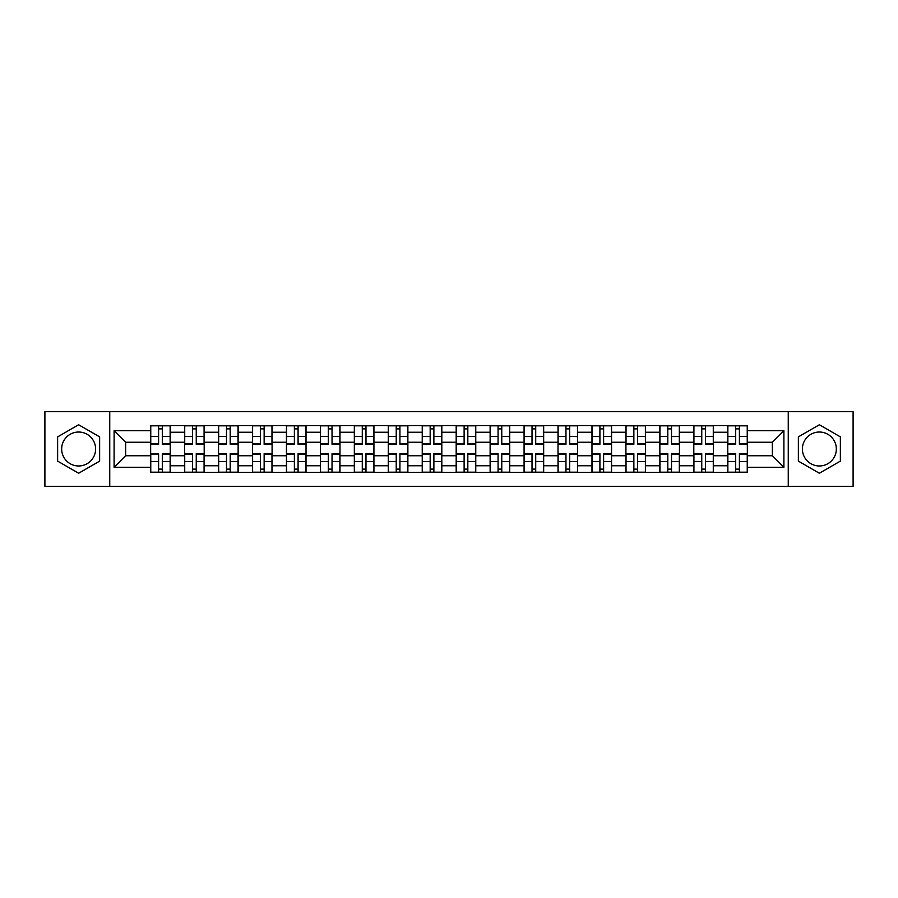 <?xml version="1.0" encoding="UTF-8"?>
<svg xmlns="http://www.w3.org/2000/svg" width="898" height="898" viewBox="0 0 898 898"><rect width="100%" height="100%" fill="white"/><g stroke="black" fill="none" stroke-linecap="round" stroke-linejoin="round"><path stroke-width="1.35" d="M78.631 465.972A16.972 16.972 0 0 1 61.659 449A16.972 16.972 0 0 1 78.631 432.028A16.972 16.972 0 0 1 95.603 449A16.972 16.972 0 0 1 78.631 465.972M819.369 465.972A16.972 16.972 0 0 1 802.397 449A16.972 16.972 0 0 1 819.369 432.028A16.972 16.972 0 0 1 836.341 449A16.972 16.972 0 0 1 819.369 465.972M788.253 486.323L853.1 486.323L853.1 411.677L44.9 411.677L44.9 486.323L788.253 486.323L788.253 411.677M184.606 472.393L184.606 432.241L170.238 432.241L170.238 472.393M170.238 432.241L170.238 425.607M184.606 432.241L184.606 425.607M204.194 425.607L204.194 472.393M218.551 472.393L218.551 425.607M238.138 425.607L238.138 472.393M252.495 472.393L252.495 425.607M272.083 425.607L272.083 472.393M286.451 472.393L286.451 425.607M306.027 425.607L306.027 472.393M320.395 472.393L320.395 425.607M339.983 425.607L339.983 472.393M354.34 472.393L354.34 425.607M373.927 425.607L373.927 472.393M388.284 472.393L388.284 425.607M407.872 425.607L407.872 472.393M422.24 472.393L422.24 425.607M441.816 425.607L441.816 472.393M456.184 472.393L456.184 425.607M475.76 425.607L475.76 472.393M490.128 472.393L490.128 425.607M509.716 425.607L509.716 472.393M524.073 472.393L524.073 425.607M543.66 425.607L543.66 472.393M558.017 472.393L558.017 425.607M577.605 425.607L577.605 472.393M591.973 472.393L591.973 425.607M611.549 425.607L611.549 472.393M625.917 472.393L625.917 425.607M645.505 425.607L645.505 472.393M659.862 472.393L659.862 425.607M679.449 425.607L679.449 472.393M693.806 472.393L693.806 425.607M713.394 425.607L713.394 472.393M727.762 472.393L727.762 425.607M727.762 455.746L713.394 455.746M693.806 455.746L679.449 455.746M659.862 455.746L645.505 455.746M625.917 455.746L611.549 455.746M591.973 455.746L577.605 455.746M558.017 455.746L543.66 455.746M524.073 455.746L509.716 455.746M490.128 455.746L475.76 455.746M456.184 455.746L441.816 455.746M422.24 455.746L407.872 455.746M388.284 455.746L373.927 455.746M354.34 455.746L339.983 455.746M320.395 455.746L306.027 455.746M286.451 455.746L272.083 455.746M252.495 455.746L238.138 455.746M218.551 455.746L204.194 455.746M184.606 455.746L170.238 455.746M727.762 442.254L713.394 442.254M693.806 442.254L679.449 442.254M659.862 442.254L645.505 442.254M625.917 442.254L611.549 442.254M591.973 442.254L577.605 442.254M558.017 442.254L543.66 442.254M524.073 442.254L509.716 442.254M490.128 442.254L475.76 442.254M456.184 442.254L441.816 442.254M422.24 442.254L407.872 442.254M388.284 442.254L373.927 442.254M354.34 442.254L339.983 442.254M320.395 442.254L306.027 442.254M286.451 442.254L272.083 442.254M252.495 442.254L238.138 442.254M218.551 442.254L204.194 442.254M184.606 442.254L170.238 442.254M125.63 455.746L150.662 455.746L150.662 442.254L125.63 442.254L125.63 455.746L114.102 467.274L114.102 430.726L150.662 430.726L150.662 442.254M747.338 442.254L747.338 455.746L772.37 455.746L772.37 442.254L747.338 442.254L747.338 425.607L150.662 425.607L150.662 430.726M747.338 430.726L783.898 430.726L783.898 467.274L747.338 467.274L747.338 455.746M150.662 455.746L150.662 472.393L747.338 472.393L747.338 467.274M150.662 467.274L114.102 467.274M109.747 486.323L109.747 411.677M99.633 436.877L78.631 424.754L57.629 436.877L57.629 461.123L78.631 473.246L99.633 461.123L99.633 436.877M840.371 436.877L819.369 424.754L798.367 436.877L798.367 461.123L819.369 473.246L840.371 461.123L840.371 436.877M162.302 469.126L158.598 469.126M158.598 428.874L162.302 428.874M196.247 469.126L192.542 469.126M192.542 428.874L196.247 428.874M230.191 469.126L226.498 469.126M226.498 428.874L230.191 428.874M264.147 469.126L260.442 469.126M260.442 428.874L264.147 428.874M298.091 469.126L294.387 469.126M294.387 428.874L298.091 428.874M332.036 469.126L328.331 469.126M328.331 428.874L332.036 428.874M365.98 469.126L362.287 469.126M362.287 428.874L365.98 428.874M399.924 469.126L396.231 469.126M396.231 428.874L399.924 428.874M433.88 469.126L430.176 469.126M430.176 428.874L433.88 428.874M467.824 469.126L464.12 469.126M464.12 428.874L467.824 428.874M501.769 469.126L498.076 469.126M498.076 428.874L501.769 428.874M535.713 469.126L532.02 469.126M532.02 428.874L535.713 428.874M569.669 469.126L565.965 469.126M565.965 428.874L569.669 428.874M603.613 469.126L599.909 469.126M599.909 428.874L603.613 428.874M637.558 469.126L633.853 469.126M633.853 428.874L637.558 428.874M671.502 469.126L667.809 469.126M667.809 428.874L671.502 428.874M705.458 469.126L701.753 469.126M701.753 428.874L705.458 428.874M739.402 469.126L735.698 469.126M735.698 428.874L739.402 428.874M114.102 430.726L125.63 442.254M772.37 455.746L783.898 467.274M772.37 442.254L783.898 430.726M162.302 444.319L162.302 425.82L170.137 425.82L170.137 444.319L162.302 444.319M158.598 428.649L162.302 428.649M162.953 425.82L150.763 425.82L150.763 444.319L158.598 444.319L158.598 425.82L157.947 425.82M158.598 453.681L158.598 472.18L150.763 472.18L150.763 453.681L158.598 453.681M162.302 469.351L158.598 469.351M157.947 472.18L170.137 472.18L170.137 453.681L162.302 453.681L162.302 472.18L162.953 472.18M196.247 444.319L196.247 425.82L204.082 425.82L204.082 444.319L196.247 444.319M192.542 428.649L196.247 428.649M196.898 425.82L184.719 425.82L184.719 444.319L192.542 444.319L192.542 425.82L191.891 425.82M230.191 444.319L230.191 425.82L238.026 425.82L238.026 444.319L230.191 444.319M226.498 428.649L230.191 428.649M230.842 425.82L218.663 425.82L218.663 444.319L226.498 444.319L226.498 425.82L225.847 425.82M192.542 453.681L192.542 472.18L184.719 472.18L184.719 453.681L192.542 453.681M196.247 469.351L192.542 469.351M191.891 472.18L204.082 472.18L204.082 453.681L196.247 453.681L196.247 472.18L196.898 472.18M226.498 453.681L226.498 472.18L218.663 472.18L218.663 453.681L226.498 453.681M230.191 469.351L226.498 469.351M225.847 472.18L238.026 472.18L238.026 453.681L230.191 453.681L230.191 472.18L230.842 472.18M264.147 444.319L264.147 425.82L271.971 425.82L271.971 444.319L264.147 444.319M260.442 428.649L264.147 428.649M264.798 425.82L252.607 425.82L252.607 444.319L260.442 444.319L260.442 425.82L259.791 425.82M298.091 444.319L298.091 425.82L305.926 425.82L305.926 444.319L298.091 444.319M294.387 428.649L298.091 428.649M298.742 425.82L286.552 425.82L286.552 444.319L294.387 444.319L294.387 425.82L293.736 425.82M332.036 444.319L332.036 425.82L339.871 425.82L339.871 444.319L332.036 444.319M328.331 428.649L332.036 428.649M332.687 425.82L320.507 425.82L320.507 444.319L328.331 444.319L328.331 425.82L327.68 425.82M260.442 453.681L260.442 472.18L252.607 472.18L252.607 453.681L260.442 453.681M264.147 469.351L260.442 469.351M259.791 472.18L271.971 472.18L271.971 453.681L264.147 453.681L264.147 472.18L264.798 472.18M294.387 453.681L294.387 472.18L286.552 472.18L286.552 453.681L294.387 453.681M298.091 469.351L294.387 469.351M293.736 472.18L305.926 472.18L305.926 453.681L298.091 453.681L298.091 472.18L298.742 472.18M328.331 453.681L328.331 472.18L320.507 472.18L320.507 453.681L328.331 453.681M332.036 469.351L328.331 469.351M327.68 472.18L339.871 472.18L339.871 453.681L332.036 453.681L332.036 472.18L332.687 472.18M365.98 444.319L365.98 425.82L373.815 425.82L373.815 444.319L365.98 444.319M362.287 428.649L365.98 428.649M366.631 425.82L354.452 425.82L354.452 444.319L362.287 444.319L362.287 425.82L361.625 425.82M362.287 453.681L362.287 472.18L354.452 472.18L354.452 453.681L362.287 453.681M365.98 469.351L362.287 469.351M361.625 472.18L373.815 472.18L373.815 453.681L365.98 453.681L365.98 472.18L366.631 472.18M399.924 444.319L399.924 425.82L407.759 425.82L407.759 444.319L399.924 444.319M396.231 428.649L399.924 428.649M400.587 425.82L388.396 425.82L388.396 444.319L396.231 444.319L396.231 425.82L395.58 425.82M396.231 453.681L396.231 472.18L388.396 472.18L388.396 453.681L396.231 453.681M399.924 469.351L396.231 469.351M395.58 472.18L407.759 472.18L407.759 453.681L399.924 453.681L399.924 472.18L400.587 472.18M433.88 444.319L433.88 425.82L441.715 425.82L441.715 444.319L433.88 444.319M430.176 428.649L433.88 428.649M434.531 425.82L422.341 425.82L422.341 444.319L430.176 444.319L430.176 425.82L429.525 425.82M430.176 453.681L430.176 472.18L422.341 472.18L422.341 453.681L430.176 453.681M433.88 469.351L430.176 469.351M429.525 472.18L441.715 472.18L441.715 453.681L433.88 453.681L433.88 472.18L434.531 472.18M467.824 444.319L467.824 425.82L475.659 425.82L475.659 444.319L467.824 444.319M464.12 428.649L467.824 428.649M468.475 425.82L456.285 425.82L456.285 444.319L464.12 444.319L464.12 425.82L463.469 425.82M464.12 453.681L464.12 472.18L456.285 472.18L456.285 453.681L464.12 453.681M467.824 469.351L464.12 469.351M463.469 472.18L475.659 472.18L475.659 453.681L467.824 453.681L467.824 472.18L468.475 472.18M501.769 444.319L501.769 425.82L509.604 425.82L509.604 444.319L501.769 444.319M498.076 428.649L501.769 428.649M502.42 425.82L490.241 425.82L490.241 444.319L498.076 444.319L498.076 425.82L497.413 425.82M498.076 453.681L498.076 472.18L490.241 472.18L490.241 453.681L498.076 453.681M501.769 469.351L498.076 469.351M497.413 472.18L509.604 472.18L509.604 453.681L501.769 453.681L501.769 472.18L502.42 472.18M535.713 444.319L535.713 425.82L543.548 425.82L543.548 444.319L535.713 444.319M532.02 428.649L535.713 428.649M536.375 425.82L524.185 425.82L524.185 444.319L532.02 444.319L532.02 425.82L531.369 425.82M532.02 453.681L532.02 472.18L524.185 472.18L524.185 453.681L532.02 453.681M535.713 469.351L532.02 469.351M531.369 472.18L543.548 472.18L543.548 453.681L535.713 453.681L535.713 472.18L536.375 472.18M569.669 444.319L569.669 425.82L577.493 425.82L577.493 444.319L569.669 444.319M565.965 428.649L569.669 428.649M570.32 425.82L558.129 425.82L558.129 444.319L565.965 444.319L565.965 425.82L565.313 425.82M565.965 453.681L565.965 472.18L558.129 472.18L558.129 453.681L565.965 453.681M569.669 469.351L565.965 469.351M565.313 472.18L577.493 472.18L577.493 453.681L569.669 453.681L569.669 472.18L570.32 472.18M603.613 444.319L603.613 425.82L611.448 425.82L611.448 444.319L603.613 444.319M599.909 428.649L603.613 428.649M604.264 425.82L592.074 425.82L592.074 444.319L599.909 444.319L599.909 425.82L599.258 425.82M599.909 453.681L599.909 472.18L592.074 472.18L592.074 453.681L599.909 453.681M603.613 469.351L599.909 469.351M599.258 472.18L611.448 472.18L611.448 453.681L603.613 453.681L603.613 472.18L604.264 472.18M637.558 444.319L637.558 425.82L645.393 425.82L645.393 444.319L637.558 444.319M633.853 428.649L637.558 428.649M638.209 425.82L626.029 425.82L626.029 444.319L633.853 444.319L633.853 425.82L633.202 425.82M633.853 453.681L633.853 472.18L626.029 472.18L626.029 453.681L633.853 453.681M637.558 469.351L633.853 469.351M633.202 472.18L645.393 472.18L645.393 453.681L637.558 453.681L637.558 472.18L638.209 472.18M671.502 444.319L671.502 425.82L679.337 425.82L679.337 444.319L671.502 444.319M667.809 428.649L671.502 428.649M672.153 425.82L659.974 425.82L659.974 444.319L667.809 444.319L667.809 425.82L667.158 425.82M667.809 453.681L667.809 472.18L659.974 472.18L659.974 453.681L667.809 453.681M671.502 469.351L667.809 469.351M667.158 472.18L679.337 472.18L679.337 453.681L671.502 453.681L671.502 472.18L672.153 472.18M705.458 444.319L705.458 425.82L713.281 425.82L713.281 444.319L705.458 444.319M701.753 428.649L705.458 428.649M706.109 425.82L693.918 425.82L693.918 444.319L701.753 444.319L701.753 425.82L701.102 425.82M701.753 453.681L701.753 472.18L693.918 472.18L693.918 453.681L701.753 453.681M705.458 469.351L701.753 469.351M701.102 472.18L713.281 472.18L713.281 453.681L705.458 453.681L705.458 472.18L706.109 472.18M739.402 444.319L739.402 425.82L747.237 425.82L747.237 444.319L739.402 444.319M735.698 428.649L739.402 428.649M740.053 425.82L727.863 425.82L727.863 444.319L735.698 444.319L735.698 425.82L735.047 425.82M735.698 453.681L735.698 472.18L727.863 472.18L727.863 453.681L735.698 453.681M739.402 469.351L735.698 469.351M735.047 472.18L747.237 472.18L747.237 453.681L739.402 453.681L739.402 472.18L740.053 472.18M693.806 432.241L679.449 432.241M659.862 432.241L645.505 432.241M625.917 432.241L611.549 432.241M591.973 432.241L577.605 432.241M558.017 432.241L543.66 432.241M524.073 432.241L509.716 432.241M490.128 432.241L475.76 432.241M456.184 432.241L441.816 432.241M422.24 432.241L407.872 432.241M388.284 432.241L373.927 432.241M354.34 432.241L339.983 432.241M320.395 432.241L306.027 432.241M286.451 432.241L272.083 432.241M252.495 432.241L238.138 432.241M218.551 432.241L204.194 432.241M727.762 432.241L713.394 432.241M693.806 465.759L679.449 465.759M659.862 465.759L645.505 465.759M625.917 465.759L611.549 465.759M591.973 465.759L577.605 465.759M558.017 465.759L543.66 465.759M524.073 465.759L509.716 465.759M490.128 465.759L475.76 465.759M456.184 465.759L441.816 465.759M422.24 465.759L407.872 465.759M388.284 465.759L373.927 465.759M354.34 465.759L339.983 465.759M320.395 465.759L306.027 465.759M286.451 465.759L272.083 465.759M252.495 465.759L238.138 465.759M218.551 465.759L204.194 465.759M184.606 465.759L170.238 465.759M727.762 465.759L713.394 465.759M162.302 443.859L170.137 443.859M162.302 436.518L170.137 436.518M150.763 443.859L158.598 443.859M150.763 436.518L158.598 436.518M158.598 454.141L150.763 454.141M158.598 461.482L150.763 461.482M170.137 454.141L162.302 454.141M170.137 461.482L162.302 461.482M196.247 443.859L204.082 443.859M196.247 436.518L204.082 436.518M184.719 443.859L192.542 443.859M184.719 436.518L192.542 436.518M230.191 443.859L238.026 443.859M230.191 436.518L238.026 436.518M218.663 443.859L226.498 443.859M218.663 436.518L226.498 436.518M192.542 454.141L184.719 454.141M192.542 461.482L184.719 461.482M204.082 454.141L196.247 454.141M204.082 461.482L196.247 461.482M226.498 454.141L218.663 454.141M226.498 461.482L218.663 461.482M238.026 454.141L230.191 454.141M238.026 461.482L230.191 461.482M264.147 443.859L271.971 443.859M264.147 436.518L271.971 436.518M252.607 443.859L260.442 443.859M252.607 436.518L260.442 436.518M298.091 443.859L305.926 443.859M298.091 436.518L305.926 436.518M286.552 443.859L294.387 443.859M286.552 436.518L294.387 436.518M332.036 443.859L339.871 443.859M332.036 436.518L339.871 436.518M320.507 443.859L328.331 443.859M320.507 436.518L328.331 436.518M260.442 454.141L252.607 454.141M260.442 461.482L252.607 461.482M271.971 454.141L264.147 454.141M271.971 461.482L264.147 461.482M294.387 454.141L286.552 454.141M294.387 461.482L286.552 461.482M305.926 454.141L298.091 454.141M305.926 461.482L298.091 461.482M328.331 454.141L320.507 454.141M328.331 461.482L320.507 461.482M339.871 454.141L332.036 454.141M339.871 461.482L332.036 461.482M365.98 443.859L373.815 443.859M365.98 436.518L373.815 436.518M354.452 443.859L362.287 443.859M354.452 436.518L362.287 436.518M362.287 454.141L354.452 454.141M362.287 461.482L354.452 461.482M373.815 454.141L365.98 454.141M373.815 461.482L365.98 461.482M399.924 443.859L407.759 443.859M399.924 436.518L407.759 436.518M388.396 443.859L396.231 443.859M388.396 436.518L396.231 436.518M396.231 454.141L388.396 454.141M396.231 461.482L388.396 461.482M407.759 454.141L399.924 454.141M407.759 461.482L399.924 461.482M433.88 443.859L441.715 443.859M433.88 436.518L441.715 436.518M422.341 443.859L430.176 443.859M422.341 436.518L430.176 436.518M430.176 454.141L422.341 454.141M430.176 461.482L422.341 461.482M441.715 454.141L433.88 454.141M441.715 461.482L433.88 461.482M467.824 443.859L475.659 443.859M467.824 436.518L475.659 436.518M456.285 443.859L464.12 443.859M456.285 436.518L464.12 436.518M464.12 454.141L456.285 454.141M464.12 461.482L456.285 461.482M475.659 454.141L467.824 454.141M475.659 461.482L467.824 461.482M501.769 443.859L509.604 443.859M501.769 436.518L509.604 436.518M490.241 443.859L498.076 443.859M490.241 436.518L498.076 436.518M498.076 454.141L490.241 454.141M498.076 461.482L490.241 461.482M509.604 454.141L501.769 454.141M509.604 461.482L501.769 461.482M535.713 443.859L543.548 443.859M535.713 436.518L543.548 436.518M524.185 443.859L532.02 443.859M524.185 436.518L532.02 436.518M532.02 454.141L524.185 454.141M532.02 461.482L524.185 461.482M543.548 454.141L535.713 454.141M543.548 461.482L535.713 461.482M569.669 443.859L577.493 443.859M569.669 436.518L577.493 436.518M558.129 443.859L565.965 443.859M558.129 436.518L565.965 436.518M565.965 454.141L558.129 454.141M565.965 461.482L558.129 461.482M577.493 454.141L569.669 454.141M577.493 461.482L569.669 461.482M603.613 443.859L611.448 443.859M603.613 436.518L611.448 436.518M592.074 443.859L599.909 443.859M592.074 436.518L599.909 436.518M599.909 454.141L592.074 454.141M599.909 461.482L592.074 461.482M611.448 454.141L603.613 454.141M611.448 461.482L603.613 461.482M637.558 443.859L645.393 443.859M637.558 436.518L645.393 436.518M626.029 443.859L633.853 443.859M626.029 436.518L633.853 436.518M633.853 454.141L626.029 454.141M633.853 461.482L626.029 461.482M645.393 454.141L637.558 454.141M645.393 461.482L637.558 461.482M671.502 443.859L679.337 443.859M671.502 436.518L679.337 436.518M659.974 443.859L667.809 443.859M659.974 436.518L667.809 436.518M667.809 454.141L659.974 454.141M667.809 461.482L659.974 461.482M679.337 454.141L671.502 454.141M679.337 461.482L671.502 461.482M705.458 443.859L713.281 443.859M705.458 436.518L713.281 436.518M693.918 443.859L701.753 443.859M693.918 436.518L701.753 436.518M701.753 454.141L693.918 454.141M701.753 461.482L693.918 461.482M713.281 454.141L705.458 454.141M713.281 461.482L705.458 461.482M739.402 443.859L747.237 443.859M739.402 436.518L747.237 436.518M727.863 443.859L735.698 443.859M727.863 436.518L735.698 436.518M735.698 454.141L727.863 454.141M735.698 461.482L727.863 461.482M747.237 454.141L739.402 454.141M747.237 461.482L739.402 461.482"/></g></svg>
